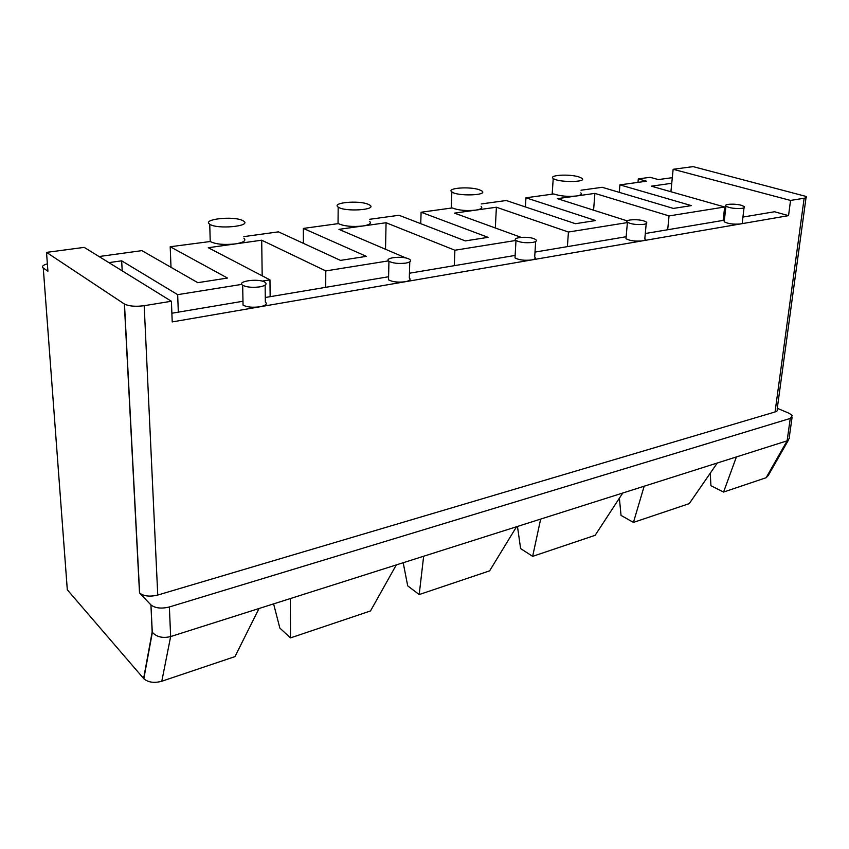 <?xml version="1.0" encoding="UTF-8"?>
<svg xmlns="http://www.w3.org/2000/svg" width="849" height="849" viewBox="0 0 849 849"><rect width="100%" height="100%" fill="white"/><g stroke="black" fill="none" stroke-linecap="round" stroke-linejoin="round"><path stroke-width="1.27" d="M243.854 236.616L278.451 231.851L340.481 260.399L366.354 256.356L303.348 228.423L338.369 223.605C344.1 226.227 352.239 227.033 362.788 226.004L386.072 222.735L454.894 250.232L515.98 240.437M303.38 243.323L303.348 228.423M369.602 219.307L399.009 215.264L465.316 240.904L488.069 237.349L421.093 212.229L452.199 207.941C458.333 210.319 466.154 211.051 475.673 210.138L496.389 207.23L568.437 232.032L627.39 222.587M420.743 223.669L421.093 212.229M481.256 203.951L506.227 200.513L575.463 223.701L595.637 220.549L525.945 197.796L553.771 193.965C560.191 196.13 567.716 196.809 576.344 196.002L557.4 198.655L627.262 220.899M525.404 206.933L525.945 197.796M581.024 190.218L602.206 187.3L673.363 208.419L691.373 205.607L619.919 184.87L646.514 181.208L638.299 178.895L637.981 182.386M619.282 192.373L619.919 184.87M99.046 256.536L141.91 250.635L197.806 282.675L227.479 278.048L170.203 246.741L210.223 241.519C215.678 244.268 224.051 245.064 235.332 243.907L261.704 240.203L325.783 270.916L388.471 260.876M170.999 267.308L170.203 246.741M47.364 263.848C42.853 265.121 41.484 266.501 43.267 268.008L47.905 271.213L46.525 252.376L84.221 247.377L171.402 301.257L144.192 305.693L157.755 595.053L775.052 411.967L804.141 198.231L790.546 200.438L673.14 169.28L693.134 166.627L806.21 196.469C807.017 197.255 806.327 197.838 804.141 198.231M161.798 681.238L170.649 636.57L259.019 608.51L234.982 656.595L161.798 681.238C154.221 683.275 148.235 682.447 143.821 678.733L67.304 589.8L67.029 586.033M369.57 221.324C371.713 223.34 369.453 224.9 362.788 226.004L338.931 229.357L406.098 258.054M521.095 237.359L454.48 213.12L475.673 210.138C481.065 209.268 482.89 207.994 481.139 206.318M385.52 249.256L386.072 222.735M454.268 265.684L454.894 250.232M262.129 281.125L269.961 279.862L270.152 296.683M241.785 284.383L177.664 294.656L121.672 260.823L108.895 262.628M178.322 312.145L177.664 294.656M122.203 270.842L121.672 260.823M269.961 279.862L208.281 247.717L235.332 243.907C243.631 242.506 246.486 240.596 243.875 238.187M265.132 285.126L265.344 302.011C267.552 303.984 265.769 305.576 260.006 306.776L172.22 321.92L171.402 301.257M46.525 252.376L124.474 304.069C129.016 306.256 135.585 306.797 144.192 305.693M242.994 302.191L243.047 305.131C247.017 307.179 252.662 307.731 260.006 306.776L788.541 215.646L790.546 200.438M171.869 313.239L242.973 301.257M264.612 282.027L265.1 282.314C267.318 284.203 265.525 285.731 259.72 286.877C252.344 287.779 246.666 287.238 242.676 285.264C236.096 281.327 258 278.154 264.612 282.027M788.35 440.26L768.334 475.387L766.106 477.732L723.571 492.059L736.401 456.932L787.108 440.833L789.517 438.222M710.242 473.222L710.942 485.713L723.571 492.059M273.611 603.872L279.841 628.08L290.507 637.896L290.369 598.556L736.401 456.932M619.377 498.204L621.033 515.407L633.439 522.411L644.168 486.222M517.476 526.454L520.607 548.571L532.652 556.35L540.654 519.089M403.201 562.728L407.7 585.852L419.194 594.555L423.651 556.233M777.281 408.284L789.05 413.251L792.34 415.543L790.26 418.43L169.365 606.971C161.427 608.924 155.282 608.245 150.942 604.923L152.151 632.081L143.608 678.5M580.822 192.872C582.244 194.251 580.748 195.302 576.344 196.002L594.894 193.392L669.054 215.911L724.675 206.997L651.332 186.175L671.75 183.299L673.14 169.28M672.312 177.674L658.336 179.585L650.09 177.303L638.299 178.895M806.041 197.679L777.164 409.112C777.854 410.343 777.153 411.298 775.052 411.967M157.755 595.053C149.902 596.932 143.863 596.263 139.639 593.048L150.804 604.785M259.019 608.51L290.369 598.556M717.288 463.002L689.25 503.616L633.439 522.411M396.292 564.925L370.504 610.951L290.507 637.896M622.773 493.014L595.128 535.316L532.652 556.35M169.365 606.971L170.649 636.57C162.87 638.448 156.768 637.047 152.364 632.367L152.151 632.081M516.542 526.741L489.618 570.846L419.194 594.555M242.559 220.496L243.567 221.058C252.323 226.248 216.93 229.633 209.745 224.2C201.553 219.212 233.433 215.731 242.559 220.496M409.77 261.842L409.314 277.963C411.075 279.565 409.717 280.828 405.249 281.73C398.075 282.59 392.503 281.964 388.524 279.852L388.577 277.39M535.666 241.519L534.69 256.982C536.069 258.276 535.008 259.263 531.506 259.964C524.47 260.717 518.962 260.038 514.993 257.916L515.11 255.899M409.441 273.229L515.131 255.432M265.291 297.5L388.587 276.742M646.216 223.627L644.826 238.495C645.898 239.535 645.049 240.32 642.279 240.861C635.36 241.519 629.926 240.808 625.978 238.718L626.116 237.083M534.997 252.089L626.148 236.733M744.042 207.761L742.323 222.088C743.162 222.916 742.472 223.552 740.254 223.966C733.44 224.539 728.081 223.807 724.176 221.769L724.324 220.475M645.293 233.517L724.356 220.199M578.731 176.857L581.915 178.269C587.901 182.429 557.772 182.631 553.219 178.439C548.337 175.074 569.191 173.822 578.731 176.857M593.578 210.181L594.894 193.392M667.685 229.739L669.054 215.911M723.146 220.4L724.675 206.997M670.912 191.736L671.75 183.299M788.541 215.646L774.5 211.751L742.928 217.068M408.656 258.849L409.834 259.486C411.606 261.025 410.247 262.235 405.748 263.105C398.542 263.901 392.938 263.296 388.938 261.269C383.546 257.841 401.832 255.645 408.656 258.849M533.989 238.696L535.783 239.588C537.173 240.829 536.112 241.785 532.599 242.443C525.52 243.154 519.991 242.496 515.99 240.458C511.586 237.508 527.165 236.011 533.989 238.696M644.03 220.984L646.354 222.077C647.447 223.075 646.598 223.828 643.807 224.338C636.856 224.953 631.401 224.263 627.422 222.247C623.824 219.721 637.323 218.713 644.03 220.984M325.708 287.323L325.783 270.916M567.387 246.635L568.437 232.032M741.41 205.32L744.191 206.53C745.029 207.326 744.34 207.931 742.122 208.323C735.287 208.865 729.896 208.154 725.959 206.19C723.008 204.036 734.905 203.378 741.41 205.32M495.317 227.978L496.389 207.23M479.335 189.762L481.871 190.961C488.674 195.482 457.187 196.501 451.859 191.895C446.054 188.053 469.741 186.26 479.335 189.762M368.042 204.216L369.835 205.129C377.561 210 344.386 212.07 338.178 207.05C331.269 202.656 358.543 200.141 368.042 204.216M262.182 275.808L261.704 240.203M67.304 589.8L43.267 268.008M790.26 418.43L787.108 440.833L766.106 477.732M124.336 303.984L139.512 592.91M243.047 305.131L242.676 285.264M792.053 417.517L789.283 437.15M139.639 593.048L124.474 304.069M152.289 632.272L150.942 604.923M143.821 678.733L152.364 632.367M209.745 224.2L210.223 241.519M553.219 178.439L552.168 194.188M388.524 279.852L388.938 261.269M514.993 257.916L515.99 240.458M625.978 238.718L627.422 222.247M724.176 221.769L725.959 206.19M451.859 191.895L451.222 208.079M338.178 207.05L338.04 223.648"/></g></svg>
